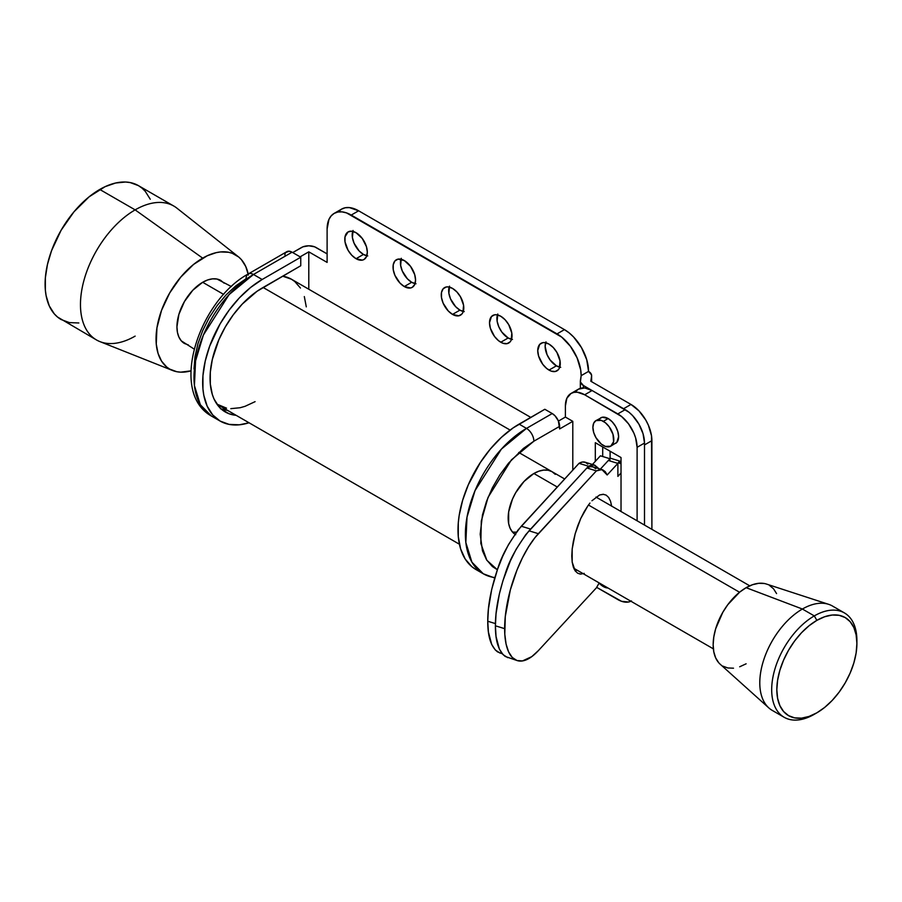 <?xml version="1.0" encoding="UTF-8"?>
<svg xmlns="http://www.w3.org/2000/svg" width="902" height="902" viewBox="0 0 902 902"><rect width="100%" height="100%" fill="white"/><g stroke="black" fill="none" stroke-linecap="round" stroke-linejoin="round"><path stroke-width="1.35" d="M263.125 287.479L510.104 430.074L263.125 287.479M300.456 288.042L294.853 281.593L291.47 279.237A72.758 42.011 120 0 0 282.698 276.181L291.47 279.237L530.759 417.389M516.474 532.09A36.384 21.005 -60 0 1 512.381 531.921A36.384 21.005 120 0 0 516.474 532.09M545.654 342.76A15.92 9.189 -120 0 0 556.399 365.829L549.002 370.091A15.92 9.189 60 0 1 538.595 356.065A15.92 9.189 60 0 1 541.042 343.312A15.92 9.189 60 0 1 549.002 344.102L544.695 342.602L542.745 342.681L539.644 344.474L537.739 350.596L538.595 356.065L542.745 364.295L546.804 368.58L551.19 371.117L555.249 371.511L558.361 369.719L559.398 368.072L560.041 360.935L556.951 352.502L553.309 347.574L549.002 344.102A15.92 9.189 60 0 1 559.398 358.128A15.92 9.189 60 0 1 556.951 370.88A15.92 9.189 60 0 1 549.002 370.091L556.399 365.829L550.141 360.022L547.04 354.644L545.135 346.334L545.992 341.858M497.419 314.911A15.92 9.189 -120 0 0 508.164 337.979L500.768 342.241A15.92 9.189 60 0 1 490.361 328.215A15.92 9.189 60 0 1 492.808 315.463A15.92 9.189 60 0 1 500.768 316.252L496.461 314.753L494.51 314.832L491.41 316.625L489.504 322.758L490.361 328.227L494.51 336.446L498.569 340.73L502.955 343.267L507.014 343.662L510.126 341.869L511.163 340.223L511.806 333.086L508.717 324.652L505.075 319.725L500.768 316.252A15.92 9.189 60 0 1 511.163 330.279A15.92 9.189 60 0 1 508.717 343.031A15.92 9.189 60 0 1 500.768 342.241L508.164 337.979L501.907 332.173L498.806 326.795L497.115 321.146L497.757 314.009M449.173 287.061A15.92 9.189 -120 0 0 459.919 310.13L452.522 314.403A15.92 9.189 60 0 1 442.127 300.377A15.92 9.189 60 0 1 444.573 287.614A15.92 9.189 60 0 1 452.522 288.403L448.215 286.904L446.276 286.983L443.164 288.775L441.484 292.496L441.484 297.57L443.164 303.219L448.215 310.919L452.522 314.403L458.78 315.824L461.88 314.02L462.929 312.374L463.572 305.237L460.482 296.803L456.829 291.887L452.522 288.403A15.92 9.189 60 0 1 462.929 302.429A15.92 9.189 60 0 1 460.482 315.181A15.92 9.189 60 0 1 452.522 314.403L459.919 310.13L455.611 306.657L450.56 298.945L448.88 293.297L449.523 286.159M400.939 259.212A15.92 9.189 -120 0 0 411.684 282.281L404.288 286.554A15.92 9.189 60 0 1 393.892 272.528A15.92 9.189 60 0 1 396.339 259.765A15.92 9.189 60 0 1 404.288 260.554L398.041 259.133L394.929 260.926L393.249 264.647L393.249 269.721L394.929 275.369L399.981 283.07L404.288 286.554L410.545 287.975L412.248 287.343L414.695 284.536L415.551 280.048L414.695 274.58L410.545 266.361L404.288 260.554A15.92 9.189 60 0 1 414.695 274.58A15.92 9.189 60 0 1 412.248 287.343A15.92 9.189 60 0 1 404.288 286.554L411.684 282.281L407.377 278.808L402.326 271.096L400.646 265.447L401.289 258.31M352.705 231.363A15.92 9.189 -120 0 0 363.45 254.432L356.053 258.705A15.92 9.189 60 0 1 345.658 244.679A15.92 9.189 60 0 1 348.093 231.927A15.92 9.189 60 0 1 356.053 232.705L351.746 231.216L348.093 231.927L345.015 236.798L345.015 241.871L348.093 250.305L351.746 255.221L356.053 258.705L362.311 260.126L364.013 259.494L366.46 256.687L367.317 252.199L366.46 246.731L362.311 238.511L356.053 232.705A15.92 9.189 60 0 1 366.46 246.731A15.92 9.189 60 0 1 364.013 259.494A15.92 9.189 60 0 1 356.053 258.705L363.45 254.432L359.143 250.959L354.091 243.258L352.411 237.598L353.054 230.461M221.238 409.046A73.671 42.529 120 0 0 227.451 410.309L220.426 408.753M334.18 213.379L341.576 209.117A34.107 19.697 -120 0 1 358.624 210.797L351.239 215.071A34.107 19.697 60 0 0 334.18 213.379A34.107 19.697 60 0 0 327.11 228.995L327.11 262.414L308.788 251.838L300.107 256.844L308.788 251.838L308.788 289.238L308.788 251.838L327.11 262.414L327.11 228.995L328.948 219.4L331.181 215.871L334.18 213.379L337.833 212.026L342.005 211.869L346.526 212.895L561.743 337.145L570.436 346.323L577.088 357.846L580.696 369.967L581.159 375.66L580.426 382.02L583.402 385.504L623.598 408.707L630.994 404.446L590.799 381.23L591.577 376.202L591.577 381.681L591.532 374.882L588.555 371.398A10.463 6.043 180 0 1 591.611 375.66A10.463 6.043 180 0 1 591.577 376.202L590.799 381.23L630.994 404.446L623.598 408.707L583.402 385.504A10.463 6.043 180 0 1 580.347 381.23A10.463 6.043 180 0 1 580.381 380.7L581.159 375.66L588.555 371.398L586.717 359.672L581.486 347.62L573.661 337.066L569.139 332.872L564.438 329.625L557.041 333.887L351.239 215.071L358.624 210.797L564.438 329.625L358.624 210.797L349.401 207.595L345.229 207.764L341.576 209.117L338.577 211.598M306.285 306.86L304.324 296.578M459.411 544.233L218.701 405.257A72.758 42.011 120 0 1 216.908 404.119L226.503 408.155M230.833 408.651L240.146 407.727L245.051 406.317L255.086 401.661M651.898 529.339L651.503 435.7L648.38 425.203L645.776 420.039L638.999 410.895L630.994 404.446A29.563 17.07 -120 0 1 651.898 440.65L651.898 529.339M610.102 458.25L610.102 451.225L610.102 458.25M494.848 577.562A86.4 49.892 -60 0 1 483.28 573.773A86.4 49.892 -60 0 1 470.043 504.534A86.4 49.892 -60 0 1 526.486 428.394A10.463 6.043 60 0 1 533.883 441.202L511.445 459.828L488.083 497.295L481.296 521.04L480.822 543.399L486.843 560.277L497.374 569.771L492.368 566.512L486.528 559.781L482.491 550.885L480.18 534.221L482.491 514.884L486.528 501.32L492.368 487.835L499.821 474.948L508.57 463.143L523.408 448.441L533.883 441.202L559.612 426.353L559.612 428.946L572.793 421.335L572.793 470.111L572.793 421.335L565.396 417.062L565.396 405.923L566.862 398.244L571.045 393.441L573.976 392.359L577.314 392.223L584.688 394.783L621.579 416.51L628.536 423.85L633.858 433.073L635.639 437.955L637.105 447.324L644.502 443.062L644.502 525.065L644.502 444.911L651.898 440.65L644.502 444.911L644.502 525.065L644.502 443.062L643.036 433.682L638.853 424.041L632.595 415.596L628.976 412.237L592.084 390.521L584.71 387.95L578.441 389.168L576.051 391.152M583.402 387.883L583.402 385.504L583.402 387.883M602.705 446.952L602.705 456.525L602.705 446.952M327.11 253.879L314.595 246.81L308.788 245.795L302.971 246.81L292.71 252.571L301.392 247.565A10.463 6.043 180 0 1 316.185 247.565L327.11 253.879M512.471 339.479L508.164 337.979A15.92 9.189 -120 0 0 511.513 339.321M415.991 283.78L411.684 282.281A15.92 9.189 -120 0 0 415.033 283.623M367.757 255.931L363.45 254.432A15.92 9.189 -120 0 0 366.798 255.773M464.226 311.63L459.919 310.13A15.92 9.189 -120 0 0 463.267 311.472M560.706 367.328L556.399 365.829A15.92 9.189 -120 0 0 559.747 367.17M285.911 252.447L289.238 251.218L292.068 252.199L253.473 274.479A10.463 6.043 -120 0 0 248.242 273.96A10.463 6.043 60 0 0 246.077 278.752L235.918 285.776L226.143 294.841L217.134 305.598L209.241 317.639L202.77 330.493L197.955 343.673L194.99 356.673L193.986 368.986M588.555 371.398L581.159 375.66A34.107 19.697 60 0 0 557.041 333.887L564.438 329.625A34.107 19.697 -120 0 1 588.555 371.398M284.806 254.894L285.235 253.53M292.068 252.199L300.749 257.217L300.749 265.752L300.749 257.217L292.068 252.199A10.463 6.043 -120 0 0 286.836 251.681L248.242 273.96A10.463 6.043 60 0 1 253.473 274.479L262.155 279.496L300.749 257.217L262.155 279.496L253.473 274.479A84.134 48.573 120 0 0 198.519 348.623A84.134 48.573 120 0 0 211.406 416.036L200.334 404.739L194.426 385.571L195.565 360.868L203.39 335.037L229.052 294.638L253.473 274.479L292.068 252.199M249.031 422.767A84.134 48.573 -60 0 1 220.088 421.054A84.134 48.573 -60 0 1 207.201 353.629A84.134 48.573 -60 0 1 262.155 279.496L250.553 287.512L239.391 297.863L229.108 310.153L220.088 323.897L209.692 346.097L205.228 361.116L202.95 375.638L202.95 389.1L203.807 395.279L207.201 406.204L212.692 414.909L220.088 421.054L229.108 424.391L239.391 424.797L249.031 422.767M236.132 415.326A73.671 42.529 -60 0 1 225.32 411.988A73.671 42.529 -60 0 1 214.033 352.953A73.671 42.529 -60 0 1 262.155 288.031L300.749 265.752L257.047 291.278L242.221 304.121L233.212 314.888L225.32 326.919L218.848 339.772L212.308 359.503L210.313 372.222L210.313 384.015L212.308 394.433L214.033 399L218.848 406.622L221.892 409.598L229.108 413.77L236.132 415.326M856.9 643.476L856.133 652.935L853.856 662.925L850.158 673.05L845.174 682.938L839.108 692.184L832.185 700.448L824.676 707.416L816.862 712.817L809.049 716.436L801.54 718.15L794.617 717.868L788.551 715.624L783.579 711.486L779.88 705.635L777.603 698.283L776.825 689.703L777.603 680.243L779.88 670.254L783.579 660.129L788.551 650.241L794.617 640.995L801.54 632.719L809.049 625.762L816.862 620.362L824.676 616.742L832.185 615.029L839.108 615.311L845.174 617.554L850.158 621.692L853.856 627.544L856.133 634.895L856.9 643.476L856.9 640.499A60.254 34.795 120 0 0 814.292 615.908L816.862 620.362A56.623 32.686 -60 0 1 856.9 643.476A56.623 32.686 -60 0 1 816.862 712.817L814.292 714.305A60.254 34.795 -60 0 1 784.165 717.293A60.254 34.795 -60 0 1 774.931 669.002A60.254 34.795 -60 0 1 814.292 615.908A60.254 34.795 -60 0 1 844.419 612.92A60.254 34.795 -60 0 1 856.877 642.021M238.297 256.687L176.916 208.159A77.313 44.638 120 0 0 135.142 209.873A77.313 44.638 -60 0 1 173.793 206.051L138.423 185.62A77.313 44.638 120 0 0 99.761 189.454L135.142 209.873L202.668 258.141A65.936 38.076 -60 0 1 238.297 256.687A65.936 38.076 -60 0 1 248.185 274.005M224.057 283.138L220.855 280.477A36.384 21.005 120 0 0 202.668 282.281L223.662 294.402L202.668 282.281A36.384 21.005 120 0 0 178.9 314.336A36.384 21.005 120 0 0 184.482 343.493L188.371 344.936M514.918 534.232A36.384 21.005 -60 0 1 510.34 504.849A36.384 21.005 -60 0 1 533.883 473.505L557.278 487.012L533.883 473.505L524.039 481.454L515.696 492.706L512.494 499.054L508.649 511.986L508.649 523.577L510.115 528.301L512.494 532.067L515.696 534.717M588.465 505.019L739.55 592.242L588.465 505.019M844.419 612.92L832.523 606.054A60.254 34.795 120 0 0 802.397 609.03A60.254 34.795 -60 0 1 828.645 604.329L766.429 584.045A46.611 26.913 120 0 0 746.123 587.687L802.397 609.03L814.292 615.908L802.397 609.03A60.254 34.795 120 0 0 763.024 662.136A60.254 34.795 120 0 0 772.27 710.415L784.165 717.293M768.831 707.923A60.254 34.795 -60 0 1 764.095 658.798A60.254 34.795 -60 0 1 802.397 609.03L746.123 587.687A46.611 26.913 120 0 0 716.492 626.18A46.611 26.913 120 0 0 720.157 664.188L768.831 707.923M764.434 583.526L758.729 583.301L752.55 584.699L746.123 587.687L739.685 592.129L727.813 604.667L722.818 612.289L715.669 628.762L713.798 636.981L713.155 644.772L713.798 651.83L715.669 657.896L718.714 662.711M722.818 666.116L727.813 667.965L733.506 668.19M739.685 666.781L746.123 663.804M776.577 593.595L773.521 588.781L769.429 585.375M172.586 370.497A65.936 38.076 -60 0 1 158.876 318.778A65.936 38.076 -60 0 1 202.668 258.141L135.142 209.873A77.313 44.638 120 0 0 83.796 280.962A77.313 44.638 120 0 0 99.874 341.587L172.586 370.497A65.936 38.076 -60 0 0 190.953 370.857L180.693 372.165L176.758 371.714L169.7 369.098L166.622 366.956L161.548 361.104L158.053 353.381L156.26 344.057L156.937 327.888L161.548 310.344L169.7 292.947L180.693 277.196L193.569 264.433L207.234 255.762L216.209 252.65L220.516 251.94L228.578 252.267L232.254 253.293L238.714 257.025L241.443 259.686L245.75 266.507L248.4 275.076M231.374 286.554L216.965 279.034L212.511 278.853L207.685 279.958L202.668 282.281L192.825 290.23L184.482 301.482L178.9 314.336L176.939 326.84L177.435 332.353L178.9 337.077L181.279 340.843L194.178 349.097M135.142 336.119A77.313 44.638 -60 0 1 96.48 339.953A77.313 44.638 -60 0 1 84.63 277.996A77.313 44.638 -60 0 1 135.142 209.873L99.761 189.454A77.313 44.638 120 0 0 49.26 257.577A77.313 44.638 120 0 0 61.111 319.533L69.398 322.6L78.846 322.972M150.273 199.263L145.222 191.269L142.02 188.135L138.423 185.62L130.136 182.554L125.536 182.024L115.636 183.005L105.128 186.658L89.106 196.828L73.998 211.778L61.111 230.258L51.561 250.655L47.456 264.455L45.359 277.793L45.359 290.173L46.149 295.845L49.26 305.891L54.312 313.885L57.514 317.019L96.48 339.953M814.292 615.908A60.254 34.795 120 0 0 771.684 689.703A60.254 34.795 120 0 0 814.292 714.305L816.862 712.817A56.623 32.686 -60 0 1 776.825 689.703A56.623 32.686 -60 0 1 816.862 620.362L814.292 615.908M610.733 446.208L605.377 446.422L601.307 444.066L595.951 437.673L593.685 432.453L592.896 427.368L593.685 423.207L595.951 420.603L601.307 420.388L605.377 422.745L609.154 426.725L612.999 434.358L613.597 441.676L610.733 446.208L616.855 442.341L618.614 436.658L617.825 431.573L615.559 426.353L612.165 421.775L608.162 418.551L603.348 421.335A14.782 8.535 60 0 1 612.999 434.358A14.782 8.535 60 0 1 610.733 446.208A14.782 8.535 60 0 1 603.348 445.475A14.782 8.535 60 0 1 593.685 432.453A14.782 8.535 60 0 1 595.951 420.603A14.782 8.535 60 0 1 603.348 421.335L608.162 418.551A14.782 8.535 -120 0 0 600.777 417.818L599.48 418.9M607.971 587.991A14.782 8.535 60 0 1 603.348 586.571A14.782 8.535 60 0 1 599.108 583.098L603.348 586.571L607.971 588.003M637.105 447.324L637.105 520.804L637.105 447.324L644.502 443.062A27.285 15.751 -120 0 0 625.21 409.643L592.084 390.521L584.688 394.783L617.814 413.905L625.21 409.643L617.814 413.905A27.285 15.751 60 0 1 637.105 447.324M631.456 600.924L628.536 602.006L621.579 601.318L596.684 587.371L617.814 599.571A27.285 15.751 60 0 0 630.881 601.228M621.027 511.513L621.027 457.539L595.309 442.69L595.309 461.373L595.309 442.69L621.027 457.539L621.027 511.513M615.559 443.423A14.782 8.535 -120 0 0 617.825 431.573A14.782 8.535 -120 0 0 608.162 418.551L602.356 417.231L595.951 420.603M571.045 393.441A27.285 15.751 60 0 1 584.688 394.783L592.084 390.521A27.285 15.751 -120 0 0 578.441 389.168L571.045 393.441A27.285 15.751 60 0 0 565.396 405.923L565.396 417.062L558.451 421.076L565.396 417.062L572.793 421.335L559.612 428.946L558.361 420.884L555.046 415.822L552.216 413.544L526.486 428.394L519.09 424.12A86.4 49.892 120 0 0 462.647 500.26A86.4 49.892 120 0 0 475.895 569.5L483.28 573.773L494.713 578.002M555.271 474.362L552.08 471.701L548.179 470.258L543.726 470.089L538.9 471.182L533.883 473.505A36.384 21.005 -60 0 1 552.08 471.701M475.884 569.5L471.859 566.693L465.207 559.037L460.629 548.912L458.284 536.69L458.284 522.867L459.163 515.504L462.647 500.26L468.296 484.802L480.338 462.512L490.293 449.083L501.354 437.402L513.103 427.92L544.819 409.271L552.216 413.544L544.819 409.271L519.09 424.12L526.486 428.394L501.399 449.095L475.05 490.575L467.01 517.117L465.838 542.485L471.915 562.172L483.28 573.773M533.883 441.202L559.612 426.353A10.463 6.043 -120 0 0 552.216 413.544L526.486 428.394A10.463 6.043 -120 0 1 533.883 441.202M589.953 503.057L588.003 505.65L589.953 503.057M584.225 511.648L588.003 505.65L580.741 518.503L584.225 511.648M577.686 525.967L580.741 518.503L575.183 533.736L577.686 525.967M573.322 541.527L575.183 533.736L572.172 549.036L573.322 541.527M571.789 555.982L572.172 549.036L572.172 562.081L571.789 555.982M573.322 567.11L572.172 562.081L575.183 570.876L573.322 567.11M580.741 574.078L584.225 573.39L580.741 574.078L577.686 573.221L575.183 570.876L577.686 573.221L580.11 574.033M575.352 571.101L576.897 570.053M595.771 468.769L593.257 466.943L590.258 466.672L586.909 467.969L525.731 534.672L516.158 549.239L510.352 560.954L503.034 580.414L499.37 593.922L496.044 613.698L495.401 625.808L496.044 636.519L499.37 649.068L503.034 654.615L507.702 657.659M618.163 462.805L617.678 463.335L618.163 462.805L621.027 463.684L618.163 462.805M608.343 460.471L600.382 469.119L608.343 460.471L617.881 463.402L617.881 476.391L621.027 472.986L617.881 476.391L617.881 463.402L607.181 474.982L617.881 463.402L608.343 460.471M517.263 660.614L505.255 656.464C498.637 651.357 495.356 641.142 495.401 625.808L504.635 628.649A71.63 27.534 -72.9 0 1 538.347 533.68L529.034 530.816C517.263 545.8 509.337 560.108 505.255 573.762C498.637 593.223 495.356 610.575 495.401 625.808L504.635 628.649A71.63 27.534 -72.9 0 0 517.263 660.614A71.63 27.534 -72.9 0 0 538.347 650.646L596.38 587.845L599.199 582.929L596.38 587.845L538.347 650.646L531.774 656.645L522.45 660.941L516.959 660.512L512.28 657.468L508.615 651.909L506.078 644.051L504.793 634.207L505.278 616.54L510.318 590.009L516.959 570.098L522.45 557.786L528.561 546.792L535.044 537.536L596.38 470.878L599.751 469.592L602.761 469.863L605.265 471.69L607.181 474.982L601.938 469.615L596.38 470.878L538.347 533.68L529.034 530.816L586.909 467.969L596.38 470.878L586.909 467.969A36.508 13.992 107.1 0 1 592.93 466.83L602.423 469.75M611.691 506.281L610.541 501.253L611.691 506.281M603.122 494.285L606.178 495.13L603.122 494.285L599.638 494.961L591.938 500.757L599.638 494.961L603.663 494.319M606.178 495.13L608.681 497.487L610.541 501.253M575.296 569.128L574.258 569.354L575.296 569.128M587.856 464.124L585.353 462.309L582.365 462.038L579.016 463.335L518.007 530.083L508.457 544.661L502.662 556.376L497.577 569.185L491.714 589.367L488.399 609.132L487.757 621.241L488.399 631.952L491.714 644.502L495.367 650.049L500.024 653.093M610.192 458.137L609.718 458.667L610.192 458.137L619.753 461.08L619.753 463.29L619.753 461.08L610.192 458.137M600.405 455.814L592.456 464.462L600.405 455.814L609.944 458.735L609.944 460.956L609.944 458.735L600.382 469.119L609.944 458.735L600.405 455.814M617.678 463.335L619.753 461.08L617.678 463.335M502.301 653.792L497.577 651.898C490.992 646.79 487.711 636.575 487.757 621.241L495.423 623.598L487.757 621.241C487.711 606.009 490.992 588.656 497.577 569.185C501.659 555.542 509.562 541.211 521.3 526.227L530.624 529.079L521.3 526.227L579.016 463.335L588.499 466.233L530.624 529.079L588.499 466.233L591.859 464.936L594.858 465.207L598.398 468.51M594.519 465.094L585.026 462.185A36.508 13.958 107 0 0 579.016 463.335L588.499 466.233L594.035 464.97L597.846 467.653M591.611 381.704L591.611 375.694M580.347 388.345L580.347 381.23M220.088 421.054L211.406 416.036C168.539 392.144 199.004 300.67 248.242 273.96M749.742 585.826L595.985 497.058M564.663 478.973L518.74 452.466M713.358 648.842L573.751 568.237"/></g></svg>
